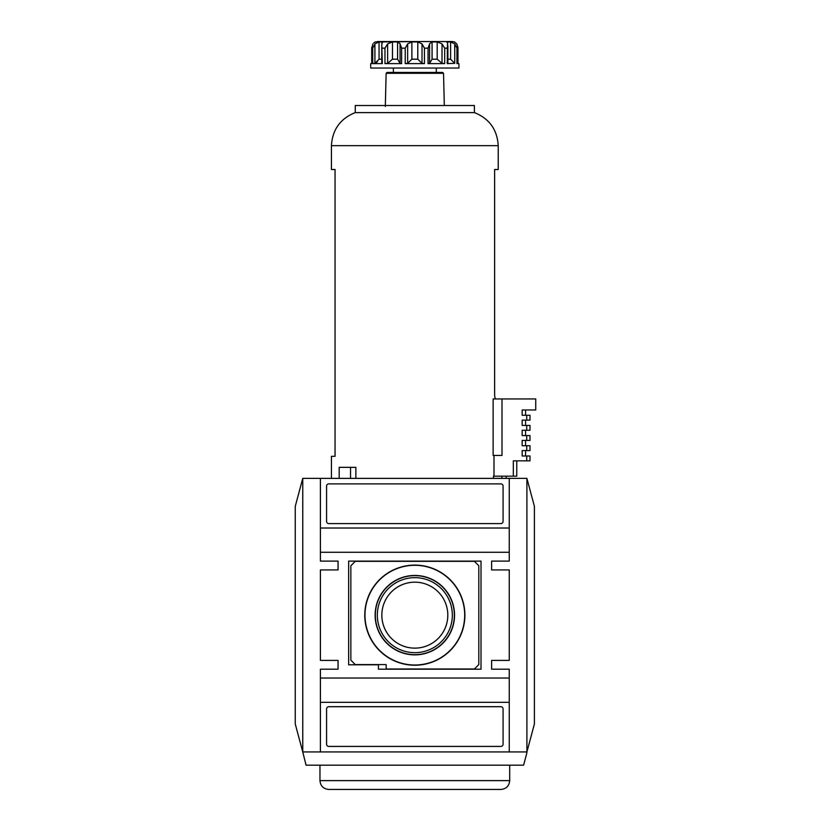 <?xml version="1.0" encoding="UTF-8"?>
<svg xmlns="http://www.w3.org/2000/svg" width="831" height="831" viewBox="0 0 831 831"><rect width="100%" height="100%" fill="white"/><g stroke="black" fill="none" stroke-linecap="round" stroke-linejoin="round"><path stroke-width="1.25" d="M526.906 478.376L534.395 506.328L534.395 723.998L526.906 751.941L302.754 751.941L306.068 765.185L523.592 765.185L526.906 752.824L526.906 478.376L302.754 478.376L295.265 506.328L295.265 723.998L302.754 751.941L302.754 478.376M320.402 702.309L320.402 751.941L509.258 751.941L509.258 702.309L320.402 702.309L320.402 678.034L509.258 678.034L509.258 669.215L491.609 669.215L491.609 660.385L509.258 660.385L509.258 569.931L491.609 569.931L491.609 561.112L509.258 561.112L509.258 552.283L320.402 552.283L320.402 528.017L509.258 528.017L509.258 552.283M320.402 552.283L320.402 561.112L338.061 561.112L338.061 569.931L320.402 569.931L320.402 660.385L338.061 660.385L338.061 669.215L320.402 669.215L320.402 678.034M500.875 746.425A2.202 2.202 0 0 0 503.077 744.223L503.077 708.926A2.202 2.202 0 0 0 500.875 706.714L328.785 706.714A2.202 2.202 0 0 0 326.583 708.926L326.583 744.223A2.202 2.202 0 0 0 328.785 746.425L500.875 746.425M509.258 678.034L509.258 702.309M503.077 521.401L503.077 486.093A2.202 2.202 0 0 0 500.875 483.891L328.785 483.891A2.202 2.202 0 0 0 326.583 486.093L326.583 521.401A2.202 2.202 0 0 0 328.785 523.603L500.875 523.603A2.202 2.202 0 0 0 503.077 521.401M509.258 528.017L509.258 478.386L320.402 478.386L320.402 528.017M375.321 615.158A39.514 39.514 0 0 0 434.592 649.375A39.514 39.514 0 0 0 434.592 580.942A39.514 39.514 0 0 0 375.321 615.158M414.835 577.659A37.509 37.509 0 0 1 452.334 615.158A37.509 37.509 0 0 1 414.835 652.667A37.509 37.509 0 0 1 377.326 615.158A37.509 37.509 0 0 1 414.835 577.659M364.767 615.158A50.057 50.057 0 0 0 439.859 658.516A50.057 50.057 0 0 0 439.859 571.811A50.057 50.057 0 0 0 364.767 615.158M364.975 615.158A49.86 49.86 0 0 0 439.765 658.339A49.86 49.86 0 0 0 439.765 571.977A49.86 49.86 0 0 0 364.975 615.158M375.124 615.158A39.711 39.711 0 0 0 434.686 649.551A39.711 39.711 0 0 0 434.686 580.765A39.711 39.711 0 0 0 375.124 615.158M381.845 615.158A32.98 32.98 0 0 0 414.835 648.138A32.98 32.98 0 0 0 447.816 615.158A32.98 32.98 0 0 0 414.835 582.178A32.98 32.98 0 0 0 381.845 615.158M474.397 668.997L478.812 664.582L478.812 565.745L474.397 561.33L355.263 561.33L350.848 565.745L350.848 660.167L355.263 664.582L386.155 664.582L386.155 668.997L474.397 668.997M378.427 669.215L481.014 669.215L481.014 561.112L348.646 561.112L348.646 664.8L378.427 664.8L378.427 669.215M338.061 660.385L338.061 669.215M338.061 561.112L338.061 569.931M491.609 669.215L491.609 660.385M491.609 569.931L491.609 561.112M328.785 789.45L500.875 789.45C506.235 788.931 509.174 785.981 509.694 780.621L319.966 780.621C320.486 785.981 323.425 788.931 328.785 789.45M393.873 789.45L435.787 789.45M319.966 765.185L319.966 780.621M375.228 41.945L421.203 41.55M407.647 63.322L411.885 59.198L417.785 59.198L422.013 63.322L424.444 63.613L405.216 63.613L407.647 63.322L407.647 43.887L411.885 41.924L417.785 41.924L422.013 43.887L424.444 48.167L428.038 48.167L429.585 43.887L429.585 63.353L428.038 63.613L428.038 48.167M429.585 44.085L429.585 63.322L432.078 59.198L437.189 59.198L437.189 41.924L432.078 41.924L429.585 43.731M437.189 41.924L442.019 43.887L444.689 48.167L442.019 43.887L442.019 63.322L437.189 59.198M446.891 42.298L447.649 41.924L447.317 48.167L444.689 48.167L444.689 63.613L442.019 63.322M447.899 59.198L450.599 59.198L450.599 41.924L447.649 41.924L447.649 44.095M450.599 41.924L454.744 43.887L456.936 48.167L457.891 48.167L456.77 43.887L457.954 47.357L457.954 63.613M456.77 43.887L454.547 41.924L452.334 41.55L427.57 41.55M375.228 41.924L373.763 42.963M373.773 42.952L374.989 42.09M377.326 41.55L452.334 41.55M370.709 63.613L371.769 63.613L371.717 47.357L371.717 63.499L370.709 63.613L370.709 68.028L458.951 68.028L458.951 63.613L457.891 63.613L457.891 48.167M374.916 43.887L379.061 41.924L379.061 59.198L374.916 63.322L372.735 63.613L374.916 63.322L374.916 43.887L372.735 48.167L371.769 48.167L372.89 43.887M382.011 44.095L382.011 41.924L379.061 41.924M372.735 48.167L372.735 63.613L382.343 63.613L381.761 45.518L382.011 41.924L382.779 42.298M386.28 63.592L387.641 63.322L387.641 43.887L384.971 48.167L382.343 48.167M387.641 43.887L392.471 41.924L397.582 41.924L400.085 43.721M401.622 63.613L384.971 63.613L387.641 63.322L392.471 59.198L397.582 59.198L400.075 63.322L401.622 63.613L401.622 48.167L400.075 43.887L400.075 63.353M407.647 43.887L405.216 48.167L401.622 48.167M377.513 61.567L376.422 62.522M450.599 59.198L454.744 63.322L454.744 43.887M447.317 48.167L447.317 63.613L454.744 63.322M447.005 62.574L447.566 63.322M350.537 478.376L350.537 467.344L355.865 467.344L355.865 478.376M331.434 478.376L331.434 456.312L335.049 456.312L335.049 169.514L331.434 169.514L331.434 145.685L498.226 145.685L498.226 169.514L494.622 169.514L494.622 394.538C494.736 397.249 495.131 398.724 495.827 398.953M355.865 467.344L339.183 467.344L339.183 478.376M526.719 460.841L529.991 460.841L529.991 455.98L526.719 455.98L526.719 460.841L513.329 460.841L513.329 476.173L493.458 476.173L493.458 478.376M493.988 455.43L493.988 476.173M493.136 455.43L493.136 398.953L502.007 398.953L502.007 455.43L493.136 455.43M355.263 105.527L474.397 105.527L474.397 112.59L355.263 112.59L355.263 105.527M331.434 145.685C332.4 129.626 340.336 118.594 355.263 112.59M526.719 455.98L522.159 455.98L522.159 450.579L529.991 450.579L529.991 445.728L522.159 445.728L522.159 440.43L529.991 440.43L529.991 435.579L522.159 435.579L522.159 430.281L529.991 430.281L529.991 425.43L522.159 425.43L522.159 420.133L529.991 420.133L529.991 415.282L522.159 415.282L522.159 409.984L535.735 409.984L535.735 398.953L502.007 398.953M526.719 445.728L526.719 450.579M526.719 435.579L526.719 440.43M526.719 425.43L526.719 430.281M526.719 415.282L526.719 420.133M501.862 476.173L501.862 478.376M386.135 73.294L443.536 73.294L442.653 72.432L387.017 72.432L386.135 73.294L385.324 106.461M442.653 72.432L393.375 72.432L393.375 68.028M444.689 63.613L428.038 63.613M516.757 460.841L516.757 476.173L513.329 476.173M379.061 59.198L381.761 59.198M384.971 63.613L384.971 48.167M392.471 59.198L392.471 41.924M397.582 59.198L397.582 41.924M400.075 63.322L400.075 44.085M405.216 63.613L405.216 48.167M411.885 59.198L411.885 41.924M417.785 59.198L417.785 41.924M422.013 63.322L422.013 43.887M424.444 63.613L424.444 48.167M432.078 59.198L432.078 41.924M456.936 63.613L456.936 48.167M509.694 765.185L509.694 780.621M371.717 47.357L371.717 63.613M381.761 45.58L381.761 63.572M447.899 45.58L447.899 63.572M457.954 47.357L457.954 63.499L458.951 63.613M498.226 145.685C497.27 129.626 489.324 118.594 474.397 112.59M506.172 478.376L506.172 476.173M443.536 73.294L444.315 105.527M436.296 68.028L436.296 72.432M525.587 455.98L525.587 450.579M525.587 445.728L525.587 440.43M525.587 435.579L525.587 430.281M525.587 425.43L525.587 420.133M525.587 415.282L525.587 409.984"/></g></svg>
